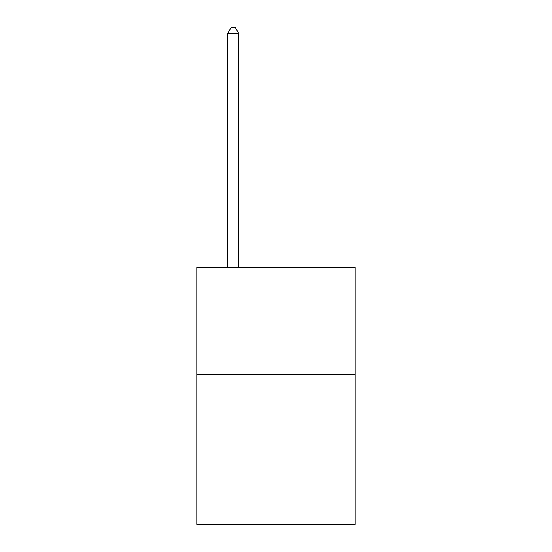 <?xml version="1.0" encoding="UTF-8"?>
<svg xmlns="http://www.w3.org/2000/svg" width="552" height="552" viewBox="0 0 552 552"><rect width="100%" height="100%" fill="white"/><g stroke="black" fill="none" stroke-linecap="round" stroke-linejoin="round"><path stroke-width="0.83" d="M355.219 374.532L355.219 524.4L196.781 524.4L196.781 267.478L355.219 267.478L355.219 374.532L196.781 374.532M238.533 267.478L238.533 33.168L227.824 33.168L227.824 267.478M227.824 33.168L231.04 27.6L235.318 27.6L238.533 33.168"/></g></svg>

